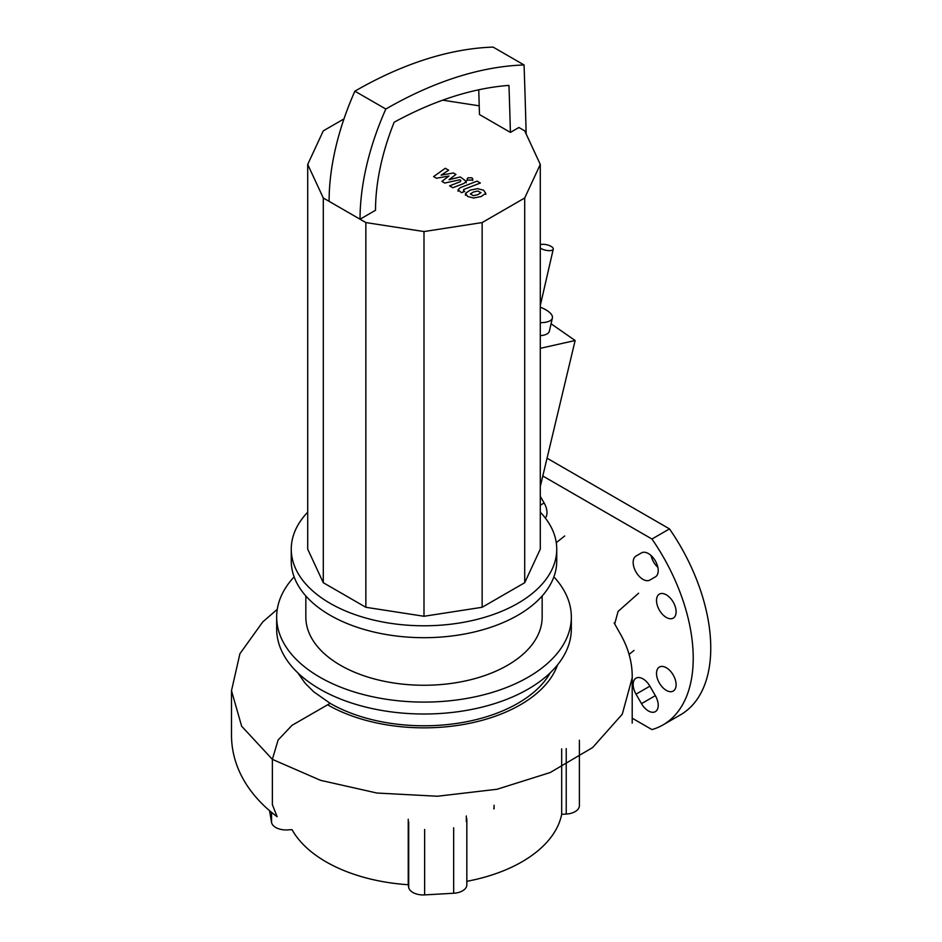 <?xml version="1.0" encoding="UTF-8"?>
<svg xmlns="http://www.w3.org/2000/svg" width="942" height="942" viewBox="0 0 942 942"><rect width="100%" height="100%" fill="white"/><g stroke="black" fill="none" stroke-linecap="round" stroke-linejoin="round"><path stroke-width="1.41" d="M480.938 192.745L477.912 190.99L473.39 192.027L470.341 193.946L473.367 195.689L477.924 194.641L480.95 192.615M465.536 193.369L467.644 196.442L473.626 198.032L481.174 196.525L485.742 193.322L483.599 190.225L477.653 188.647L470.129 190.143L465.536 193.369L465.478 195.3M485.742 193.322L485.789 194.417M477.099 181.123L460.249 187.682L458.036 189.754L461.45 192.686L464.747 191.414L463.499 190.684L463.747 189.472L480.361 183.007L477.099 181.123M463.499 190.684L463.747 189.472M467.962 180.087L471.918 180.087L472.731 178.945L471.918 177.803L467.962 177.803L467.15 178.945L467.962 180.087M436.44 178.25L448.957 176.013L441.904 181.406L444.742 183.042L459.731 179.804L460.744 180.393L460.508 181.606L449.617 185.868L452.867 187.741L464.017 183.384L466.219 181.311L460.308 176.955L448.981 179.734L455.94 174.435L453.396 172.963L441.103 175.177L448.639 170.219L445.272 168.277L433.591 176.601L436.44 178.25M460.744 180.393L460.508 181.606M540.284 307.198A21.878 8.384 -167.1 0 1 552.389 318.031A21.878 8.384 -167.1 0 1 546.537 322.07A21.878 8.384 -167.1 0 1 540.284 322.67M552.389 318.031L549.374 331.172A21.878 8.384 -167.1 0 1 543.522 335.199A21.878 8.384 -167.1 0 1 540.284 335.682M510.411 132.398L518.901 127.5L524.706 130.856L540.284 164.426L524.706 197.997L482.139 222.571L423.994 231.555L365.849 222.571L360.044 219.215L375.517 210.278A183.078 105.704 -60 0 1 394.168 122.224A436.558 252.056 -60 0 1 508.963 85.392A8480.708 4896.363 -60 0 1 510.411 132.398L479.466 114.535A8480.708 4896.363 120 0 0 478.736 89.784M329.099 201.341L360.044 219.215A204.956 118.339 -60 0 1 385.831 109.036A458.448 264.69 -60 0 1 524.058 64.963L493.113 47.1A458.448 264.69 120 0 0 354.887 91.174A204.956 118.339 120 0 0 329.099 201.341L323.294 197.997L307.704 164.426L323.294 130.856L343.971 118.916M524.058 64.963A8502.586 4908.998 -60 0 1 526.166 133.999M385.831 109.036L354.887 91.174M540.284 486.543L575.138 340.509L551.07 323.777M540.284 348.328L575.138 340.509M442.693 100.17L479.219 105.822M540.284 164.426L540.284 549.139L524.706 582.709L482.139 607.284L423.994 616.28L365.849 607.284L323.294 582.709L307.704 549.139L307.704 164.426M524.706 582.709L524.706 197.997M482.139 607.284L482.139 222.571M423.994 616.28L423.994 231.555M365.849 607.284L365.849 222.571M323.294 582.709L323.294 197.997M540.284 247.97A7.289 2.791 12.9 0 0 551.305 250.454A7.289 2.791 12.9 0 0 553.26 249.112A7.289 2.791 12.9 0 0 549.092 245.45A7.289 2.791 12.9 0 0 540.991 244.508A7.289 2.791 12.9 0 0 540.284 244.708M494.091 807.612A70.097 40.471 180 0 1 494.067 808.813M494.091 805.233A70.097 40.471 180 0 1 493.808 808.895M553.884 576.881A147.341 85.063 180 0 1 571.335 617.034L571.335 628.95A147.341 85.063 180 0 1 480.385 707.536A147.341 85.063 180 0 1 319.821 689.097A147.341 85.063 180 0 1 276.665 628.95L276.665 617.034A147.341 85.063 180 0 1 294.116 576.881M571.335 617.034A147.341 85.063 180 0 1 480.385 695.62A147.341 85.063 180 0 1 319.821 677.18A147.341 85.063 180 0 1 276.665 617.034M542.156 595.98L542.156 617.034A118.162 68.224 180 0 1 469.222 680.065A118.162 68.224 180 0 1 340.451 665.276A118.162 68.224 180 0 1 305.832 617.034L305.832 595.98M540.284 512.177A132.751 76.643 180 0 1 556.746 549.139L556.746 561.055A132.751 76.643 180 0 1 474.803 631.858A132.751 76.643 180 0 1 330.136 615.244A132.751 76.643 180 0 1 291.255 561.055L291.255 549.139A132.751 76.643 180 0 1 307.704 512.177M556.746 549.139A132.751 76.643 180 0 1 474.803 619.954A132.751 76.643 180 0 1 330.136 603.339A132.751 76.643 180 0 1 291.255 549.139M550.281 672.776A132.751 76.643 180 0 1 330.136 703.333L313.615 691.711L305.102 683.197L297.813 672.859M330.136 703.333L291.985 725.352L278.114 740L272.368 759.346L272.368 804.668L277.113 816.702C253.704 799.334 232.015 771.993 231.496 736.138L231.496 690.686L241.647 726.211L272.368 759.346L320.539 780.329L376.953 793.034L437.477 796.237L497.07 789.255L550.199 772.534L592.624 747.559L622.285 714.189L632.2 677.816C632.471 662.297 628.173 647.083 619.306 632.153L614.149 622.956M557.582 664.828A136.319 78.704 180 0 1 463.287 724.504A136.319 78.704 180 0 1 327.604 704.793M566.224 748.619L566.224 814.065A14.589 8.419 0 0 0 579.389 805.693L579.389 740.235M566.224 814.065L561.679 814.324L561.679 748.878M271.543 812.251L271.543 822.366A14.589 8.419 0 0 0 287.487 829.914L292.032 829.655A138.58 80.011 180 0 0 408.239 884.726L408.239 819.269M271.543 822.366L269.53 810.532M466.314 815.972L466.314 821.636M561.679 814.324A138.58 80.011 180 0 1 466.832 881.323M408.687 821.895L408.687 887.34A14.589 8.419 0 0 0 424.63 894.9L424.63 829.455M408.687 887.34L408.239 884.726M453.667 827.794L453.667 893.251A14.589 8.419 0 0 0 466.832 884.868L466.832 819.422M453.667 893.251L424.63 894.9M666.312 594.814A13.859 8.007 60 0 1 675.367 607.025A13.859 8.007 60 0 1 673.236 618.129A13.859 8.007 60 0 1 666.312 617.446A13.859 8.007 60 0 1 657.257 605.235A13.859 8.007 60 0 1 659.376 594.131A13.859 8.007 60 0 1 666.312 594.814M666.312 690.368A13.859 8.007 60 0 1 657.257 678.158A13.859 8.007 60 0 1 659.376 667.054A13.859 8.007 60 0 1 666.312 667.737A13.859 8.007 60 0 1 675.367 679.959A13.859 8.007 60 0 1 673.236 691.063A13.859 8.007 60 0 1 666.312 690.368M655.349 695.643A13.859 8.007 60 0 1 655.349 711.646A13.859 8.007 60 0 1 641.49 703.639L636.027 694.172A13.859 8.007 60 0 1 636.027 678.169A13.859 8.007 60 0 1 649.886 686.165L655.349 695.643L641.49 703.639M641.49 552.883L641.49 552.883A13.859 8.007 60 0 1 655.349 560.89A13.859 8.007 60 0 1 655.349 576.893L649.886 580.048A13.859 8.007 60 0 1 636.027 572.041A13.859 8.007 60 0 1 636.027 556.039L641.514 552.872M651.052 555.497A13.859 8.007 -120 0 0 657.869 567.308M540.284 496.34L544.123 502.981A13.859 8.007 60 0 1 545.3 518.018M632.2 718.193L651.958 729.591A145.88 84.227 -120 0 0 663.015 724.916A145.88 84.227 -120 0 0 651.958 539.024L669.503 528.898L547.114 458.236M663.015 724.916L680.548 714.79A145.88 84.227 -120 0 0 669.503 528.898M651.958 539.024L542.827 476.016M614.679 623.981L618.093 611.417L638.605 593.213M466.761 820.246L466.761 818.586M636.027 694.172L649.886 686.165M540.284 505.195L544.123 502.981M458.036 191.261L458.036 189.754M467.15 180.452L467.15 178.945M472.731 180.452L472.731 178.945M466.219 182.819L466.219 181.311M553.26 249.112L540.284 305.585M556.275 542.663L564.729 535.963M634.001 650.451L629.056 654.407M632.2 677.816L632.2 723.126M277.266 609.356L262.794 621.861L239.904 653.76L231.496 690.686"/></g></svg>
